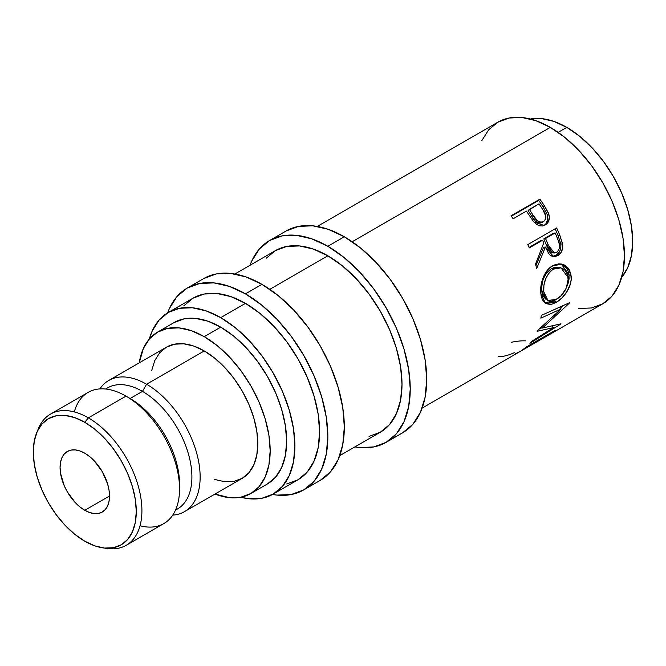<?xml version="1.0" encoding="UTF-8"?>
<svg xmlns="http://www.w3.org/2000/svg" width="666" height="666" viewBox="0 0 666 666"><rect width="100%" height="100%" fill="white"/><g stroke="black" fill="none" stroke-linecap="round" stroke-linejoin="round"><path stroke-width="1" d="M103.172 547.91L107.467 548.501A75.741 43.731 -120 0 0 141.025 498.884A75.741 43.731 -120 0 0 88.362 417.857L84.798 422.294A72.827 42.05 60 0 1 135.431 500.208A72.827 42.05 60 0 1 103.172 547.91A72.827 42.05 60 0 1 84.798 541.217L74.75 534.274L65.085 525.316L56.185 514.676L48.385 502.78L41.975 490.068L37.221 477.039L34.291 464.194L33.3 452.023L34.291 440.992L37.221 431.535L41.975 424.001L48.385 418.689L56.185 415.8L65.085 415.442L74.75 417.632L84.798 422.294L94.838 429.237L104.504 438.195L113.403 448.834L121.204 460.73L127.614 473.443L132.368 486.463L135.298 499.317L136.289 511.488L135.298 522.51L132.368 531.976L127.614 539.51L121.204 544.821L113.403 547.71L104.504 548.068L94.838 545.87L84.798 541.217A72.827 42.05 60 0 1 36.688 432.767A72.827 42.05 60 0 1 84.798 422.294L88.362 417.857A75.741 43.731 60 0 1 137.837 484.598A75.741 43.731 60 0 1 126.232 545.288A75.741 43.731 60 0 1 105.278 548.135M286.072 231.002A116.517 67.274 -120 0 1 344.33 236.78L360.406 247.885L375.857 262.221L390.101 279.237L402.589 298.276L412.837 318.606L420.446 339.452L425.141 360.006L426.723 379.487L425.141 397.127L420.446 412.271L412.837 424.325L402.589 432.825A116.517 67.274 -120 0 0 420.446 339.452A116.517 67.274 -120 0 0 344.33 236.78L327.847 246.287A116.517 67.274 60 0 1 403.971 348.967A116.517 67.274 60 0 1 386.114 442.341A116.517 67.274 60 0 1 354.886 446.911L359.382 447.527L373.626 446.961L386.114 442.341L396.353 433.832L403.971 421.786L408.658 406.643L410.239 388.994L408.658 369.522L403.971 348.967L396.353 328.122L386.114 307.792L373.626 288.753L359.382 271.736L343.922 257.401L327.847 246.287L344.33 236.78L328.255 229.32L312.795 225.816L298.551 226.382L286.072 231.002L269.588 240.518A116.517 67.274 60 0 1 327.847 246.287L311.78 238.836L296.32 235.331L282.076 235.897L269.588 240.518A116.517 67.274 60 0 0 250.025 265.268L251.731 261.072L259.34 249.017L269.588 240.518M203.679 278.571A116.517 67.274 -120 0 1 261.938 284.34L278.013 295.454L293.465 309.79L307.709 326.806L320.196 345.845L330.444 366.175L338.053 387.021L342.749 407.575L344.33 427.048L342.749 444.697L338.053 459.84L330.444 471.894L320.196 480.394A116.517 67.274 -120 0 0 338.053 387.021A116.517 67.274 -120 0 0 261.938 284.34L245.463 293.856A116.517 67.274 60 0 1 321.578 396.536A116.517 67.274 60 0 1 303.721 489.91A116.517 67.274 60 0 1 272.486 494.472L276.989 495.096L291.233 494.53L303.721 489.901L313.969 481.401L321.578 469.355L326.265 454.212L327.847 436.563L326.265 417.091L321.578 396.536L313.969 375.691L303.721 355.361L291.233 336.322L276.989 319.305L261.53 304.97L245.463 293.856L261.938 284.34L245.862 276.889L230.411 273.385L216.159 273.951L203.679 278.571L187.196 288.087A116.517 67.274 60 0 1 245.463 293.856L229.387 286.405L213.928 282.9L199.683 283.466L187.196 288.087A116.517 67.274 60 0 0 167.624 312.853L169.339 308.641L176.956 296.586L187.196 288.087M84.798 510.298A34.957 20.18 60 0 1 61.955 479.495A34.957 20.18 60 0 1 67.316 451.481A34.957 20.18 60 0 1 84.798 453.213L79.97 450.974L75.333 449.925L71.062 450.091L67.316 451.481L64.244 454.029L61.963 457.65L60.556 462.187L60.073 467.482L60.556 473.326L64.244 485.747L67.316 491.849L75.333 502.663L79.97 506.968L84.798 510.298L89.619 512.529L94.256 513.586L98.526 513.411L102.273 512.029L105.345 509.473L107.634 505.86L109.041 501.323L109.515 496.028L84.798 510.298L109.515 496.028L109.041 490.184L107.634 484.015L102.273 471.661L94.256 460.847L89.619 456.543L84.798 453.213A34.957 20.18 60 0 1 107.634 484.015A34.957 20.18 60 0 1 102.273 512.029A34.957 20.18 60 0 1 84.798 510.298M126.232 545.288L163.861 523.559A75.741 43.731 -120 0 0 175.466 462.87A75.741 43.731 -120 0 0 125.991 396.128L88.362 417.857L125.991 396.128A75.741 43.731 60 0 1 179.545 488.894A75.741 43.731 60 0 1 140.043 525.757M179.545 488.894L179.545 484.132A69.913 40.36 -120 0 0 130.111 398.509L125.991 396.128L130.111 398.509A69.913 40.36 60 0 1 179.504 486.438M175.508 510.106L177.422 508.999A69.913 40.36 -120 0 0 188.145 452.98A69.913 40.36 -120 0 0 142.466 391.375L130.111 398.509L142.466 391.375A69.913 40.36 60 0 1 188.611 454.62A69.913 40.36 60 0 1 175.574 509.965M146.587 384.24L142.466 391.375L146.587 384.24A75.741 43.731 60 0 1 196.07 450.982A75.741 43.731 60 0 1 184.457 511.671A75.741 43.731 60 0 1 172.727 515.143A75.741 43.731 -120 0 0 198.41 460.397A75.741 43.731 -120 0 0 146.587 384.24L204.262 350.94L146.587 384.24A75.741 43.731 -120 0 0 99.85 388.902A75.741 43.731 60 0 1 108.716 380.486A75.741 43.731 60 0 1 146.587 384.24M214.71 479.462L224.758 481.743L234.016 481.376L242.133 478.371A75.741 43.731 -120 0 0 253.738 417.682A75.741 43.731 -120 0 0 204.262 350.94L193.814 346.095L183.766 343.814L174.509 344.189L166.392 347.186L159.732 352.714L154.787 360.547L151.74 370.388M174.134 322.535A93.215 53.821 -120 0 1 220.737 327.156L233.6 336.047L245.962 347.51L257.359 361.122L267.349 376.357L275.549 392.624L281.635 409.299L285.389 425.74L286.655 441.325L285.389 455.436L281.635 467.549L275.549 477.189L267.349 483.991A93.215 53.821 -120 0 0 281.635 409.299A93.215 53.821 -120 0 0 220.737 327.156L204.262 336.671A93.215 53.821 60 0 1 265.16 418.814A93.215 53.821 60 0 1 250.874 493.506A93.215 53.821 60 0 1 214.96 494.055L229.487 497.66L240.884 497.202L250.874 493.506L259.066 486.704L265.16 477.064L268.906 464.951L270.18 450.832L268.906 435.256L265.16 418.814L259.066 402.139L250.874 385.872L240.884 370.637L229.487 357.026L217.124 345.554L204.262 336.671L220.737 327.156L207.884 321.195L195.521 318.39L184.124 318.839L174.134 322.544L157.659 332.051A93.215 53.821 60 0 1 204.262 336.671L191.4 330.711L179.037 327.897L167.641 328.355L157.659 332.051A93.215 53.821 60 0 0 139.227 362.878L143.365 348.493L149.459 338.852L157.659 332.051M621.736 277.239A93.215 53.821 -120 0 0 624.858 200.999A93.215 53.821 -120 0 0 566.783 127.373L558.133 132.368L566.783 127.373L553.929 121.403L541.566 118.598L530.169 119.056M286.655 483.974L297.893 479.811A104.87 60.548 -120 0 0 313.969 395.779A104.87 60.548 -120 0 0 245.463 303.371L220.737 317.64A104.87 60.548 60 0 1 289.252 410.056A104.87 60.548 60 0 1 273.177 494.089A104.87 60.548 60 0 1 240.667 497.244L249.117 498.759L261.938 498.243L273.177 494.089L282.401 486.43L289.252 475.591L293.473 461.963L294.896 446.078L293.473 428.554L289.252 410.056L282.401 391.292L273.177 372.993L261.938 355.86L249.117 340.542L235.206 327.639L220.737 317.64L245.463 303.371A104.87 60.548 -120 0 0 193.023 298.177L183.799 305.827M369.047 436.405L380.286 432.242A104.87 60.548 -120 0 0 396.362 348.218A104.87 60.548 -120 0 0 327.847 255.802L269.805 289.319L327.847 255.802A104.87 60.548 -120 0 0 275.416 250.607L266.192 258.258M578.687 308.483L591.508 307.975L602.738 303.813A104.87 60.548 -120 0 0 618.814 219.78A104.87 60.548 -120 0 0 550.307 127.373L352.189 241.75L550.307 127.373A104.87 60.548 -120 0 0 497.877 122.178L488.653 129.828L481.801 140.676M545.895 223.793L547.752 219.638L547.302 214.735C548.601 219.672 547.385 223.293 543.656 225.608L545.213 224.958C548.942 222.635 550.124 218.956 548.759 213.894L547.302 214.735L543.023 206.793A101.956 58.866 -120 0 0 538.677 200.399A101.956 58.866 60 0 1 543.023 206.793L544.347 205.736L543.023 206.793L547.302 214.735L548.759 213.894L544.347 205.736A104.87 60.548 -120 0 0 539.876 199.159L538.677 200.399L511.322 216.192L538.677 200.399L539.876 199.159L511.038 215.801L539.876 199.159A104.87 60.548 60 0 1 544.347 205.736L548.359 212.862L549.367 217.258L548.301 221.895L544.538 225.308L542.49 225.982L539.485 225.824L536.546 224.409L533.141 221.029L528.046 213.511A104.87 60.548 -120 0 0 526.431 211.097L513.12 218.781A104.87 60.548 -120 0 0 511.038 215.801A104.87 60.548 -120 0 1 513.12 218.781L526.431 211.097A104.87 60.548 -120 0 1 528.046 213.511M551.981 256.577L556.435 255.128L559.94 250.832L560.855 247.486L560.797 244.006L558.091 235.589A101.956 58.866 -120 0 0 555.153 228.813A101.956 58.866 60 0 1 558.091 235.589L559.848 235.348A104.87 60.548 -120 0 0 556.626 227.963L527.788 244.613L556.626 227.963A104.87 60.548 60 0 1 559.848 235.348L562.745 244.88L562.72 247.569L561.055 252.497L557.717 255.719L553.879 256.751L550.216 255.211L548.709 253.571L545.404 247.044L536.729 268.39A104.87 60.548 -120 0 0 535.472 264.269L543.739 242.924A104.87 60.548 -120 0 0 542.59 240.226L529.279 247.91A104.87 60.548 -120 0 0 527.788 244.613A104.87 60.548 -120 0 1 529.279 247.91L542.59 240.226L540.884 240.584L529.054 247.411L540.884 240.584L542.59 240.226A104.87 60.548 -120 0 1 543.739 242.924L535.472 264.269A104.87 60.548 -120 0 1 536.729 268.39L545.404 247.044L553.662 256.735L557.717 255.719C561.555 253.28 563.195 249.367 562.637 243.997L559.848 235.348L558.091 235.589L560.797 244.006L562.637 243.997L560.797 244.006C561.305 249.25 559.64 253.088 555.81 255.511L557.717 255.719L555.81 255.511L552.688 256.56M570.854 273.967L571.162 279.504L570.529 283.408L567.282 291.092L562.187 297.702L557.733 301.365L553.271 303.738L550.466 304.479L545.72 303.596L542.374 299.858L541.05 295.296L540.675 289.752L540.983 285.747L543.14 277.672L547.086 270.612L549.675 267.882L554.054 265.051L558.707 263.869L561.746 264.077L564.585 265.06L569.03 269.272L570.854 273.967M553.446 327.647L537.112 331.302A104.87 60.548 -120 0 0 537.32 330.786L561.097 308.949L540.85 318.157A104.87 60.548 -120 0 0 541.275 315.434L569.455 302.739A104.87 60.548 60 0 1 569.38 303.113L542.399 328.038L560.963 323.809A104.87 60.548 60 0 1 560.78 324.076L529.92 343.323A104.87 60.548 -120 0 0 531.31 341.583L553.446 327.647L552.181 326.099L553.446 327.647L531.31 341.583A104.87 60.548 -120 0 1 529.92 343.323L560.78 324.076A104.87 60.548 -120 0 0 560.963 323.809L542.399 328.038L541.5 327.131L542.399 328.038L569.38 303.113A104.87 60.548 -120 0 0 569.455 302.739L541.275 315.434A104.87 60.548 -120 0 1 540.85 318.157L561.097 308.949L537.32 330.786A104.87 60.548 -120 0 1 537.112 331.302L553.446 327.647M422.161 408.067L520.346 351.382A104.87 60.548 -120 0 0 526.481 346.894L555.319 330.244A104.87 60.548 60 0 1 549.184 334.732A104.87 60.548 60 0 1 547.685 335.547M527.822 346.578A104.87 60.548 60 0 1 523.31 349.675A104.87 60.548 60 0 1 521.811 350.491A104.87 60.548 -120 0 0 527.822 346.578L538.911 340.168L527.822 346.578M523.31 349.675L534.398 343.265A104.87 60.548 -120 0 0 538.911 340.168L538.911 340.168A104.87 60.548 -120 0 1 529.462 345.629M541.866 338.461A104.87 60.548 60 0 1 537.354 341.558A104.87 60.548 60 0 1 535.855 342.382A104.87 60.548 -120 0 0 541.866 338.461L550.74 333.341L541.866 338.461M537.354 341.558L546.228 336.438A104.87 60.548 -120 0 0 550.74 333.341L550.74 333.341A104.87 60.548 -120 0 1 541.608 338.678M149.317 339.019A104.87 60.548 60 0 1 168.307 312.446A104.87 60.548 60 0 1 220.737 317.64L206.277 310.939L192.366 307.775L179.545 308.291L168.307 312.446L159.082 320.096L152.231 330.944L149.317 339.019M621.594 277.406L627.68 267.765L631.435 255.652L632.7 241.533L631.435 225.957L627.68 209.515L621.594 192.832L613.394 176.573L603.404 161.339L592.007 147.727L579.645 136.255L566.783 127.373A93.215 53.821 -120 0 0 530.377 119.014M549.184 334.732L602.738 303.813L611.962 296.162L618.814 285.314L623.035 271.686L624.458 255.802L623.035 238.278L618.814 219.78L611.962 201.015L602.738 182.717L591.508 165.584L578.687 150.266L564.776 137.363L550.307 127.373L535.839 120.663L521.928 117.499L509.115 118.015L497.877 122.178L317.291 226.432M184.457 511.671L242.133 478.371L248.793 472.843L253.738 465.01L256.785 455.169L257.817 443.698L256.785 431.044L253.738 417.682L248.793 404.129L242.133 390.917L234.016 378.538L224.758 367.482L214.71 358.158L204.262 350.94A75.741 43.731 -120 0 0 166.392 347.186L108.716 380.486M105.761 389.036A69.913 40.36 60 0 1 142.466 391.375A69.913 40.36 -120 0 0 107.517 387.912L105.603 389.019M74.309 411.913A75.741 43.731 60 0 1 125.991 396.128A75.741 43.731 -120 0 0 88.12 392.382L50.491 414.102A75.741 43.731 60 0 1 88.362 417.857A75.741 43.731 -120 0 0 38.337 428.746L36.688 432.767M37.554 430.819A75.741 43.731 60 0 1 50.491 414.102M525.732 340.884C521.844 340.642 516.982 341.117 511.138 342.307M514.568 352.605L513.603 353.022C507.5 355.619 502.372 356.834 498.193 356.668M515.184 353.829L521.153 350.899L526.481 346.894L555.319 330.244L549.991 334.249M559.082 307.267L561.097 308.949L559.082 307.267M542.241 327.88L540.118 328.346L542.241 327.88M563.045 305.644L560.281 308.266L563.045 305.644M556.218 302.314L554.17 300.924L544.497 302.73L548.426 303.122L554.17 300.924L556.218 302.314C564.385 298.002 572.552 285.506 571.112 275.741L568.231 268.123L562.179 264.161L552.547 265.834C544.363 270.071 539.585 283.966 540.825 293.523L545.537 303.488L556.218 302.314M561.263 263.986L569.064 274.842L571.112 275.741L569.064 274.842L566.366 287.795L568.481 282.301L569.114 278.496L568.814 273.118L567.016 268.573L561.263 263.986M545.662 299.101L542.99 295.879L541.899 292.199L541.616 287.804L542.599 281.335M559.149 267.324L551.365 268.656L555.119 267.199L559.149 267.324M543.664 278.213L546.894 272.527L551.365 268.656C544.33 274.001 541.117 281.377 541.724 290.784L543.772 291.691C543.123 282.034 546.311 274.517 553.338 269.122L551.365 268.656L553.338 269.122L561.013 267.849L568.173 277.597C568.115 287.046 564.194 294.322 556.401 299.434L547.943 300.424L543.772 291.691L541.724 290.784L545.779 299.167L547.943 300.433M543.623 247.203L545.404 247.044L543.623 247.203L535.93 265.701L543.623 247.203M543.839 238.869L553.454 233.325L543.839 238.869L546.528 245.488L543.839 238.869L545.546 238.52L543.839 238.869M552.097 252.814L549.608 251.407L546.528 245.488L552.53 252.864L554.462 252.955M556.709 252.381L554.478 252.963L548.309 245.329L546.528 245.488L548.309 245.329L545.546 238.52L555.161 232.975L553.454 233.325L555.161 232.975L545.546 238.52L550.482 250.1L552.63 252.397L553.97 252.897L557.317 251.956L559.415 248.485L559.54 244.955L558.025 239.918A104.87 60.548 -120 0 0 555.161 232.975A104.87 60.548 -120 0 1 558.025 239.918C560.556 244.955 560.114 249.109 556.709 252.381M532.733 220.479L533.974 222.053L544.197 225.466L545.213 224.958L543.356 225.766M542.915 225.999L544.871 224.775M542.557 222.069L541.966 222.477C537.703 223.626 534.332 221.595 531.851 216.383L528.13 210.556L531.851 216.383L533.216 215.384L531.851 216.383L534.89 220.662L537.57 222.677L539.119 223.077M541.3 222.794L540.601 223.01M543.481 221.736C539.185 222.835 535.764 220.712 533.216 215.384L537.612 221.004L540.601 222.311L543.481 221.736L545.396 219.564L545.862 216.4L543.065 210.073C546.528 214.685 546.669 218.573 543.481 221.736L541.683 222.619M533.216 215.384L529.387 209.39L528.13 210.556L539.002 203.846L529.387 209.39L533.216 215.384M543.065 210.073A104.87 60.548 -120 0 0 539.002 203.846A104.87 60.548 -120 0 1 543.065 210.073M554.57 268.481L550.99 270.796L548.876 273.027L545.67 278.813L543.906 285.381L543.772 291.691L545.046 296.936L547.727 300.291L549.558 301.049L551.664 301.149L555.186 300.075L561.205 295.629L565.992 288.611L568.19 280.661L567.615 274.767L564.976 270.246L563.053 268.706L559.765 267.599L554.57 268.481M273.177 494.089L297.893 479.811L307.118 472.161L313.969 461.313L318.19 447.694L319.613 431.809L318.19 414.277L313.969 395.779L307.118 377.023L297.893 358.724L286.655 341.583L273.834 326.273L259.923 313.37L245.463 303.371L230.994 296.661L217.083 293.506L204.262 294.014L193.023 298.177L168.307 312.446M339.768 455.636L380.286 432.242L389.51 424.592L396.362 413.744L400.582 400.124L402.006 384.24L400.582 366.716L396.362 348.21L389.51 329.454L380.286 311.155L369.047 294.022L356.227 278.704L342.316 265.801L327.847 255.802L313.386 249.101L299.475 245.937L286.655 246.445L275.416 250.607L234.898 274.001M402.589 432.825L386.114 442.341M320.196 480.394L303.721 489.91M125.991 396.128L130.111 398.509M267.349 483.991L250.874 493.506M559.182 267.332L561.013 267.84"/></g></svg>
